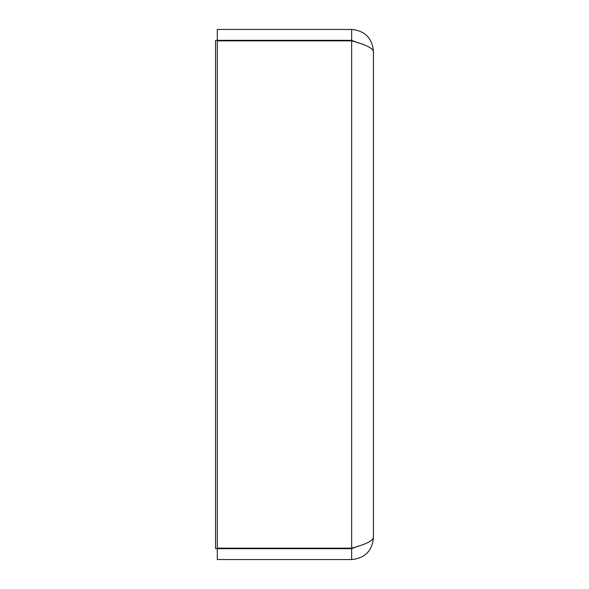 <?xml version="1.0" encoding="UTF-8"?>
<svg xmlns="http://www.w3.org/2000/svg" width="589" height="589" viewBox="0 0 589 589"><rect width="100%" height="100%" fill="white"/><g stroke="black" fill="none" stroke-linecap="round" stroke-linejoin="round"><path stroke-width="0.88" d="M358.856 43.085L351.648 40.339L230.093 40.339L230.093 40.855M358.885 545.9L351.648 548.661L230.093 548.661L230.093 548.145M373.433 537.764C372.123 541.225 364.863 544.685 351.648 548.145L217.312 548.145L217.312 40.855L351.648 40.855C364.863 44.315 372.123 47.775 373.433 51.236L373.433 537.764C372.123 550.98 364.863 558.239 351.648 559.55L217.312 559.55L217.312 548.661M373.433 51.236C372.123 38.027 364.863 30.761 351.648 29.45L217.312 29.45L217.312 40.339M351.648 40.339L351.648 29.45M351.648 548.661L351.648 559.55M230.093 548.661L215.567 548.661L215.567 40.339L230.093 40.339M351.648 548.145L351.648 40.855"/></g></svg>
